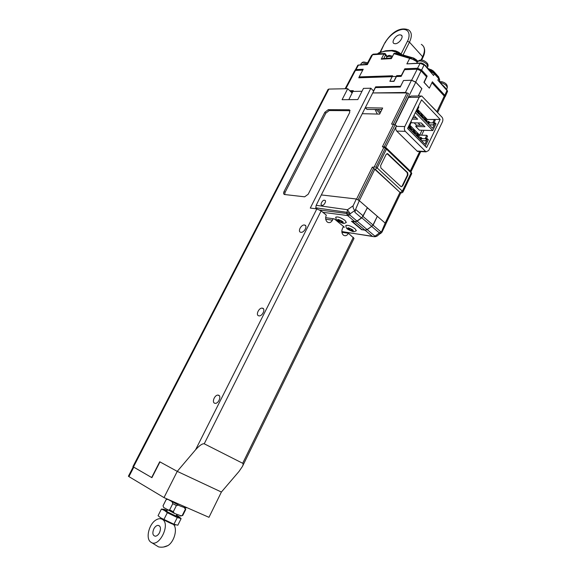 <?xml version="1.0" encoding="UTF-8"?>
<svg xmlns="http://www.w3.org/2000/svg" width="576" height="576" viewBox="0 0 576 576"><rect width="100%" height="100%" fill="white"/><g stroke="black" fill="none" stroke-linecap="round" stroke-linejoin="round"><path stroke-width="0.86" d="M376.106 87.581L400.334 86.89M380.642 112.075L378.007 109.462M345.132 88.747L354.614 70.805L355.428 70.423L345.816 88.733M362.758 70.121L355.428 70.423M376.2 87.401L375.646 86.839L400.572 86.292L402.833 81.864M373.529 90.929L375.646 86.839M359.208 76.954L358.769 77.796L392.155 76.702M376.106 109.454L380.023 113.321M419.234 95.954L418.579 95.27L421.826 88.661L415.757 82.181L411.466 80.273L403.51 80.496L411.617 80.222L417.226 69.178L404.59 69.689L401.155 76.399L396.446 76.558L393.977 81.382L389.916 81.331M431.942 82.706L444.269 96.106L444.715 97.344L437.616 112.55M417.226 69.178L421.099 70.898L426.564 76.846L423.936 82.31L429.358 88.157L432.382 81.792L444.773 95.299L445.241 96.602L444.766 97.006M431.302 105.862L436.939 111.629L444.269 96.106M349.783 90.713L353.311 90.648L352.908 91.426L362.009 91.267M443.707 95.494L431.957 82.685L430.898 84.924M421.099 70.898L415.714 82.051L421.87 88.625L418.651 95.342M353.023 91.21L350.338 91.253M352.908 91.426L348.818 99.648M351.115 92.016L352.627 91.987M415.714 82.051L411.617 80.222M380.095 87.106L380.311 87.494M391.363 58.082L383.191 58.522L381.247 59.162L383.94 54.036L385.33 54.648L386.784 56.822M383.81 58.493L385.524 54.943L385.466 53.863L384.768 53.46L383.94 54.036L372.593 54.706L367.358 64.606L357.818 65.196L355.061 70.481M366.775 64.382L358.474 65.03L355.997 69.566L363.211 69.257L359.165 76.903L392.638 75.773L392.22 76.565L396.281 76.435L396.698 75.636L401.335 75.478L404.791 68.789L417.542 68.263L421.618 70.07L424.044 65.002L420.113 63.266L406.872 63.878L421.394 62.986L423.583 63.958L433.591 75.492L423.583 63.958M391.363 58.622L393.948 53.669L391.363 58.622L381.247 59.162M417.37 61.913L410.27 58.01L409.709 58.385L393.948 53.669L394.502 53.237M417.182 62.287C416.095 60.761 413.604 59.465 409.709 58.385L406.872 63.878M404.791 68.789L405.59 69.646M418.118 69.264L420.408 70.114L425.952 76.176M421.618 70.07L427.169 76.118L425.959 76.154M397.08 76.536L396.698 75.636M397.238 76.205L401.328 76.068M392.22 76.565L389.866 81.281L393.912 81.166L396.281 76.435M359.165 76.903L359.705 77.458L392.328 76.37M355.997 69.566L355.097 69.991M355.896 70.409L362.902 69.847M367.358 64.606L366.696 64.534L371.513 55.44L373.176 54.144M384.401 53.482L373.716 54.122L371.513 55.44M393.624 53.798L394.582 53.244L400.37 54.245L413.798 58.126M394.495 53.309L410.27 58.01L412.135 57.694L417.722 61.33M427.169 76.118L424.181 82.404L429.264 88.056M445.241 96.602L447.588 91.231L437.861 80.186L446.616 89.28L447.242 90.511M397.001 53.546L394.639 53.237M427.752 66.888L426.809 64.102C422.798 60.883 419.659 60.12 417.406 61.834L416.57 59.94L413.77 58.097L400.37 54.245M427.86 68.659L431.424 69.804L433.541 71.172L434.47 73.332L429.113 70.034M429.775 70.762L434.39 73.807L434.47 73.332L438.732 78.034L439.582 80.827L439.697 79.884L438.451 76.723L434.196 72.022L429.761 69.415L428.717 69.602M439.358 81.302L439.56 80.878M434.138 71.834L438.451 76.723L439.416 78.962M386.338 58.356L388.786 58.219M360.778 64.67L363.78 64.526M422.021 130.255L419.666 135.101M414.828 133.531L413.503 132.192M411.113 129.787L409.759 128.426M426.406 138.542L427.55 136.166L426.737 135.338L425.326 138.262L427.543 138.838L426.974 140.026L426.607 138.816L425.657 140.789L426.571 140.868L424.951 144.223L408.125 127.325M426.737 135.338L419.674 135.108L419.141 136.217L418.154 135.216M417.607 136.85L417.931 136.174L419.141 136.217M421.402 140.666L426.571 140.868M416.527 133.582L414.432 131.479M412.805 129.838L410.688 127.699M419.674 135.108L409.68 125.021M427.543 138.838L428.364 139.673L425.225 146.182M409.738 124.02L410.047 125.028L411.026 123.034L410.263 122.954M422.014 138.744L421.97 138.283L421.128 139.637L420.35 139.608M421.128 139.637L420.214 138.715L420.89 137.318L417.967 137.218M421.834 138.564L419.436 138.686M418.334 135.036L418.284 134.568L417.449 135.936L416.671 135.907M417.449 135.936L416.52 135.007L417.204 133.603L414.281 133.51M418.147 134.849L415.742 134.978M414.425 131.105L412.798 131.263L413.734 132.199L412.956 132.178M412.02 131.242L412.798 131.263L413.482 129.852L410.558 129.773M410.868 127.512L410.818 127.037L409.982 128.434L409.205 128.412M409.982 128.434L409.039 127.483L409.73 126.072L408.744 126.05M410.674 127.325L408.262 127.469M409.255 125.014L410.047 125.028M422.064 138.65L426.607 138.816M421.358 140.623L425.657 140.789M409.73 126.072L410.818 127.037M417.204 133.603L418.284 134.568M420.89 137.318L421.97 138.283M414.569 130.824L413.482 129.852M413.734 132.199L414.612 131.292M417.931 136.174L417.571 135.806M415.318 133.546L413.856 132.077M411.595 129.802L410.105 128.304M421.114 122.976L421.942 123.624M413.878 115.56L414.641 116.136M422.338 117.634L420.955 116.208M418.666 113.839L417.262 112.385M416.246 117.785L412.862 117.641M423.569 125.287L420.278 125.222L418.025 122.918M434.045 122.702L435.168 120.391L434.362 119.549L432.965 122.443L435.197 122.976L434.628 124.157L434.268 122.94L433.325 124.891L434.225 124.985L432.619 128.318L416.023 111.175M434.362 119.549L427.27 119.441L426.744 120.535L425.707 119.462M425.376 120.83L426.744 120.535M429.3 124.884L434.225 124.985M423.95 117.648L422.042 115.668M420.286 113.854L418.342 111.838M427.27 119.441L417.125 108.922M435.197 122.976L436.003 123.818L432.763 130.543L419.371 130.183L415.75 126.511L416.419 125.136L414.166 122.846M415.75 126.511L424.966 126.72L421.315 122.983L412.099 122.803L410.918 121.608M432.763 130.543L415.332 112.586M413.942 115.423L417.636 119.203L412.135 119.124M417.629 107.899L417.931 108.907L418.903 106.927L418.147 106.841M420.278 125.222L416.419 125.136M429.71 122.846L429.66 122.378L428.818 123.754L428.191 123.746M428.818 123.754L427.91 122.818L428.58 121.435L425.916 121.385M429.53 122.659L427.291 122.81M426.074 119.081L426.024 118.613L425.182 120.002L424.562 119.988M425.182 120.002L424.267 119.059L424.944 117.662L422.273 117.626M425.894 118.894L423.648 119.045M422.222 115.092L420.595 115.258L421.517 116.215L420.898 116.208M419.976 115.25L420.595 115.258L421.279 113.861L418.608 113.839M418.709 111.449L418.658 110.981L417.823 112.392L417.197 112.385M417.823 112.392L416.894 111.427L417.578 110.03L416.585 110.023M418.522 111.262L416.268 111.427M417.132 108.907L417.931 108.907M429.696 122.854L434.268 122.94M429.228 124.805L433.325 124.891M417.578 110.03L418.658 110.981M424.944 117.662L426.024 118.613M428.58 121.435L429.66 122.378M422.359 114.811L421.279 113.861M421.517 116.215L422.41 115.286M425.534 120.521L425.03 119.995M422.741 117.634L421.366 116.208M419.076 113.839L417.665 112.385M345.902 222.718L346.284 222.401L344.981 220.37C340.69 217.454 337.608 216.403 335.736 217.231L335.722 217.656M355.918 230.99L356.292 230.681L355.032 228.73C350.77 225.842 347.702 224.798 345.83 225.605L345.823 226.022M324.504 200.326C322.949 199.21 319.435 205.294 321.912 205.186L322.085 205.222C323.618 206.352 327.168 200.275 324.691 200.362L324.504 200.326M315.785 207.799L316.188 205.308L347.486 209.736L347.047 212.321L315.785 207.799L315.922 208.786M316.188 205.308L321.322 194.94L356.335 198.994L359.302 200.671L367.322 207.619L363.197 215.914L361.49 217.886L354.917 212.299L354.895 210.463L350.172 213.768L349.718 214.92L356.969 221.026L361.49 217.886M343.195 227.045L344.426 227.225L334.289 218.866L325.642 217.685M377.46 216.41L385.157 223.085L381.629 231.516L380.873 231.811L373.126 225.202L377.273 216.389M385.639 224.374L385.157 223.085L385.783 223.834L400.716 193.097L375.257 169.308L373.572 168.394L374.774 169.272L359.302 200.671L385.157 223.085L399.967 192.406L400.565 193.176M361.8 229.543L365.148 230.27L367.222 229.658L373.126 225.202M367.222 229.658L375.005 236.21L380.873 231.811M361.692 229.766L351.432 221.184L354.888 221.659L347.638 215.568L322.877 212.328M356.969 221.026L354.888 221.659M319.838 210.024L346.601 213.473L347.047 212.321L350.172 213.768L347.486 209.736L353.131 205.776L356.335 198.994M353.131 205.776C352.901 207.612 353.484 209.174 354.895 210.463M354.917 212.299L355.579 209.412L359.302 200.671L358.07 199.807L373.572 168.394L372.326 167.148L376.042 167.105L385.322 148.27L386.446 149.112L377.172 167.94L402.336 191.146L402.912 192.146L402.199 192.65M343.109 231.854L341.849 231.732M377.23 235.958L375.43 236.671L374.033 236.7L375.005 236.21L375.617 236.628M371.815 226.512L379.57 233.114L380.866 233.503M381.802 232.394L381.629 231.516M341.842 231.552L374.033 236.7M346.601 213.473L349.718 214.92L347.638 215.568L346.601 213.473M367.272 207.72L377.316 216.288L373.01 224.986L371.83 226.325L361.843 217.829L367.466 207.742M371.83 226.325L367.085 229.543L365.011 230.155L355.032 221.782L357.113 221.141L361.843 217.829M352.087 221.278L362.016 229.716L365.011 230.155M352.044 221.371L355.032 221.782M342.245 221.53L339.034 219.874L337.975 219.73L338.573 220.219L338.767 219.838M342.086 221.846L342.59 222.818L339.451 221.479L339.905 220.565M339.163 219.982L338.839 220.63L337.846 220.608L339.451 221.479M338.839 220.63L338.573 220.219M341.806 222.127L341.539 222.667M339.394 220.169L338.789 221.393M352.296 229.846L352.138 230.17L352.8 230.263L351.871 229.493L349.135 228.226L348.077 228.067L348.66 228.55L348.84 228.182M352.138 230.17L352.62 231.106L349.495 229.781L349.942 228.874M349.229 228.305L348.919 228.946L347.911 228.917L349.495 229.781M348.919 228.946L348.66 228.55M351.828 230.407L351.562 230.947M349.438 228.47L348.84 229.68M443.362 85.702L446.414 89.057M423.799 64.195L425.938 65.873L426.996 67.709M416.822 63.202L421.106 63M401.234 192.938L402.185 192.679M402.912 192.146L411.782 173.498L386.446 149.112L385.942 147.607L410.998 171.763L420.739 151.582M399.967 192.406L374.774 169.272M403.51 80.496L400.241 87.077L375.43 87.595L372.73 92.945L405.432 92.462L408.492 93.42L406.98 92.938L372.73 92.945L365.27 107.741L382.666 108.029L379.634 114.106L362.268 113.695L321.322 194.94M374.22 166.946L383.926 147.276L382.37 146.822L384.271 146.707L395.122 124.697L391.579 124.099L406.98 92.938M395.086 124.675L408.55 97.366L411.091 96.048L420.415 95.94M395.122 124.697L396.482 125.784L396.209 126.353L404.791 126.554L419.148 97.272L421.69 95.926L442.015 117.202C442.994 118.505 443.146 120.046 442.454 121.831L428.695 150.487L426.031 151.848L417.478 151.416L396.734 131.09C395.654 129.773 395.482 128.189 396.209 126.353L385.589 147.326M417.478 151.416L418.73 151.481M386.172 154.346L387.857 153.835L407.707 172.692L407.952 174.989L402.617 186.048L400.982 186.602L380.894 167.998L380.621 165.629L386.172 154.346M383.926 147.276L385.322 148.27M385.942 147.607L384.271 146.707M375.257 169.308L377.172 167.94L376.042 167.105M381.938 109.483L366.984 109.418L365.27 107.741M426.031 151.848L405.302 131.335L396.734 131.09M401.27 186.79L402.134 186.005L407.47 174.953L407.225 172.656L387.014 153.583M421.618 135.173L423.979 130.306M429.228 119.47L440.15 119.398L426.6 147.557L407.563 128.477L421.574 99.828L440.15 119.398M404.791 126.554C404.064 128.405 404.237 130.003 405.302 131.335M333.18 218.714L332.453 220.183C331.099 222.487 329.465 223.164 327.535 222.206L327.24 221.99C325.498 220.205 325.188 217.922 326.311 215.143L321.134 210.895L204.235 443.794L242.69 463.277C243.338 463.579 243.259 464.638 242.446 466.438L239.083 471.362L221.393 492.034L208.973 517.32L163.994 497.599L128.923 476.611L128.405 476.222L133.243 466.87M163.994 497.599L177.25 471.37L159.962 461.902L151.906 477.67L133.798 467.194L128.923 476.611M204.235 443.794C202.334 443.506 199.454 445.486 195.595 449.755L177.25 471.37L221.393 492.034L177.25 471.37L159.718 461.772L151.661 477.533L132.919 466.625L328.025 89.453L328.86 89.078L133.445 466.992M167.623 499.385L166.133 499.608L163.037 505.757L163.519 507.168M166.133 499.666L163.03 505.822M178.387 505.188L176.414 505.498L172.786 503.654L169.661 509.875L173.297 511.718L174.341 513.367L163.67 507.485M172.786 503.654L172.159 502.063M168.019 510.156L169.661 509.875M176.414 505.498L173.297 511.718M185.292 509.371L182.21 515.549L182.693 515.556L185.76 509.4L184.327 507.823M181.195 515.887L174.341 513.367M180.202 515.873L182.21 515.549M182.282 515.563L181.85 515.642M161.33 518.414C165.002 520.79 174.593 525.29 175.385 525.01M163.814 509.342L161.41 509.062L158.062 515.7L160.805 517.925L173.93 524.232L177.826 525.226L181.123 518.602L179.388 517.118M167.119 510.473C163.44 508.939 162.828 508.968 165.283 510.566C171.029 514.166 184.219 519.775 177.804 515.909L176.486 515.138M161.41 509.062L164.542 510.509L167.321 512.719L177.278 517.536L181.123 518.602M173.93 524.232L177.278 517.536M163.951 519.422L167.321 512.719M395.323 43.74L394.085 43.546C390.902 42.336 395.77 34.956 399.816 34.848L401.112 35.05C404.28 36.266 399.355 43.69 395.323 43.74M392.436 56.052L391.824 56.088M399.866 54.043L396.648 52.186L396.029 53.417M378.691 52.913L377.482 53.899L381.319 52.157L385.135 51.235L391.572 50.832L396.648 52.186L398.16 51.962L399.168 52.589M300.838 232.294L300.722 232.272C297.353 231.703 301.212 224.33 304.51 225.022L304.661 225.05C308.023 225.626 304.128 233.021 300.838 232.294M258.71 315.806C255.391 315.086 259.02 307.462 262.332 308.153L262.548 308.196C265.874 308.858 262.296 316.526 258.955 315.857L258.71 315.806M214.61 403.207C211.608 402.185 214.805 394.697 218.052 395.107L218.628 395.237C221.645 396.209 218.491 403.733 215.222 403.344L214.61 403.207M242.446 466.438L354.024 238.37L348.437 233.294C347.112 235.577 345.521 236.254 343.656 235.332L343.382 235.13C341.705 233.402 341.41 231.17 342.504 228.434L343.483 226.447M348.502 233.352L348.811 232.718M350.071 110.7L348.898 109.764L328.277 109.67L329.234 110.563L325.829 113.162L285.062 192.398L284.688 194.537M348.898 109.764L349.38 109.85L349.711 112.464L308.189 194.249L304.632 196.826L284.45 194.501C283.478 194.098 283.342 193.118 284.033 191.57L285.062 192.398M325.829 113.162L324.864 112.27L284.033 191.57M324.864 112.27L328.277 109.67M321.134 210.895L316.836 208.901L310.291 208.066L370.843 88.229L363.478 88.38L357.79 99.583L342.094 99.698L347.724 88.697L328.86 89.078M323.05 191.498L373.673 91.073L370.843 88.229M377.302 114.048L375.07 109.454M347.724 88.697L352.123 93.002M348.437 233.294L341.914 232.308M349.855 110.686L329.234 110.563M185.638 507.989L180.115 506.009L167.184 499.003M153.814 528.898C154.994 526.716 156.384 525.528 157.99 525.348C160.646 525.946 161.165 528.379 159.53 532.656C158.357 534.838 156.967 536.026 155.369 536.22C152.683 535.615 152.165 533.174 153.814 528.898M162.382 519.394C160.51 518.292 158.364 518.486 155.938 519.998C149.004 524.038 145.454 538.351 150.595 541.98L150.905 542.21C158.861 548.374 171.022 524.03 162.382 519.394M173.491 524.477C177.746 528.595 174.463 541.476 168.026 545.537L163.591 547.027M417.542 68.263L420.113 63.266L421.394 62.986M437.861 80.186L438.653 78.509L434.39 73.807L433.591 75.492M444.773 95.299L447.091 90.338L446.616 89.28M400.572 54.216L396.943 53.561M391.795 57.262L389.275 56.297L387 56.844C387.85 55.656 388.858 55.21 390.031 55.512M367.085 63.806L362.117 62.784L361.246 63.446L362.642 62.179M372.125 236.131L365.148 230.27M355.579 209.412L363.197 215.914M367.085 229.543L357.113 221.141M373.01 224.986L363.017 216.461M338.047 219.42C336.362 220.212 337.853 221.45 342.526 223.121C344.239 222.336 342.742 221.105 338.047 219.42M341.474 221.112L340.949 222.178M348.156 227.772C346.435 228.514 347.897 229.723 352.534 231.394C354.283 230.666 352.822 229.457 348.156 227.772M351.49 229.442L350.986 230.465M447.142 88.135L447.163 88.085C447.293 85.896 445.248 84.082 441.022 82.634L440.467 82.519M419.695 151.531L410.342 170.914M420.638 151.574L410.969 171.619M400.442 192.449L402.336 191.146L411.214 172.735L410.681 171.238M411.782 173.498L402.919 191.887M356.566 199.08L372.326 167.148M382.37 146.822L393.559 124.164M415.757 82.181L394.855 124.553M393.307 124.157L408.492 93.42M419.148 97.272L408.55 97.366M411.466 80.273L405.432 92.462M416.966 151.049L425.52 151.474M387.374 153.806L387.857 153.835M407.707 172.692L407.225 172.656M402.134 186.005L402.617 186.048M407.47 174.953L407.952 174.989M380.405 52.229L384.674 43.128C389.563 35.021 398.398 26.201 408.276 29.765C411.869 31.925 412.272 36.058 409.478 42.17L422.654 56.758C425.376 50.717 424.93 46.584 421.308 44.366M423.756 46.858C425.21 49.882 424.93 53.424 422.906 57.492L422.654 56.758L421.042 60.019M385.15 42.876C386.719 39.096 394.2 30.478 402.566 29.398C410.609 29.038 409.824 37.325 407.448 41.278L409.478 42.17L403.063 54.979M399.247 52.646L401.501 54.374L399.247 52.646L398.246 53.726M407.448 41.278L401.054 54.029M378.202 53.856L378.886 52.834L381.506 51.79M397.584 51.703L396.259 51.106L394.747 51.329M392.018 50.371L386.021 50.746L385.135 51.235M391.572 50.832L392.465 50.342L395.683 50.846M381.319 52.157L385.589 50.774M242.69 463.277L353.311 237.305M195.595 449.755L316.836 208.901M332.453 220.183L325.735 219.247M386.87 55.915L387.331 56.354M386.618 55.642L385.668 54.346M430.049 69.386L427.435 68.191M417.809 61.222L417.139 60.552M438.422 76.594L438.754 77.09M392.278 56.34L390.434 55.584M386.237 58.356L387 56.844M367.618 62.798L363.521 61.934M360.619 64.685L361.246 63.446M385.812 224.201L381.924 232.258L376.776 236.268M341.849 231.667L372.557 236.311M335.83 217.087C335.988 219.146 336.413 220.241 337.097 220.37L342.655 223.214C343.793 223.654 345.017 223.337 346.327 222.264M342.022 221.342L341.741 221.918M345.924 225.468C346.054 229.104 347.17 229.082 352.663 231.487C353.815 231.926 355.032 231.617 356.328 230.551M352.066 229.658L351.785 230.234M439.632 81.598L441.792 81.72M446.594 89.258L447.163 88.085C447.826 85.126 446.141 83.03 442.102 81.792M427.226 67.961L427.781 66.838C428.357 65.455 428.09 64.152 426.982 62.928M416.729 63.209L417.406 61.834C419.825 59.184 422.892 59.407 426.6 62.503M410.998 171.756L411.574 173.131M385.826 223.956L400.709 193.111L402.372 192.593M387.612 153.662L387.13 153.634M180.778 516.046L181.958 515.599M401.954 35.971L401.112 35.05M421.632 60.07L422.906 57.492M379.958 52.409L384.674 43.128M262.332 308.153L263.556 308.974M218.052 395.107L219.398 395.863M304.661 225.05L305.726 225.893M349.38 109.85L349.992 110.434M185.256 508.126L186.746 507.571M159.638 526.025L157.99 525.348M176.839 514.433L176.04 516.038M161.618 518.594L160.301 518.702M150.595 541.98L158.573 546.912C161.856 547.553 165.01 547.092 168.026 545.537M167.45 509.81L166.666 511.38"/></g></svg>
